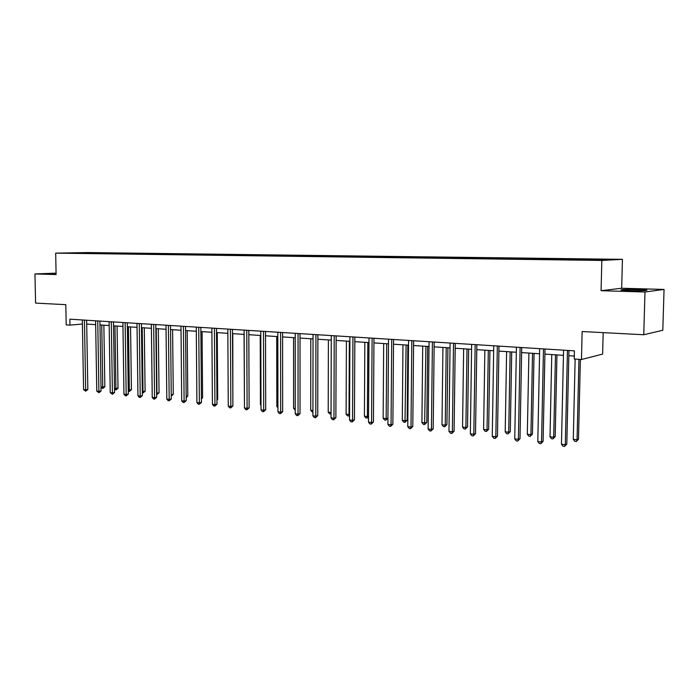 <?xml version="1.0" encoding="UTF-8"?>
<svg xmlns="http://www.w3.org/2000/svg" width="699" height="699" viewBox="0 0 699 699"><rect width="100%" height="100%" fill="white"/><g stroke="black" fill="none" stroke-linecap="round" stroke-linejoin="round"><path stroke-width="1.05" d="M56.077 273.396L52.189 273.728L56.086 273.903M629.659 290.627C642.346 290.854 648.043 290.67 646.741 290.076L638.012 289.569C625.5 289.342 619.856 289.526 621.079 290.111L629.659 290.627M664.05 289.438L621.664 288.25L601.07 290.697L644.985 291.999L664.05 289.438L662.801 330.26L643.753 334.742L582.136 331.536L581.472 359.513L602.617 354.096L603.167 332.637M644.985 291.999L643.753 334.742M56.069 273.143L34.95 273.938L35.588 303.095L65.82 304.668L66.204 324.878L69.996 325.131L82.412 324.013M622.442 259.338L87.821 252.566L55.675 253.134L601.839 260.447L622.442 259.338L621.664 288.25M96.366 253.431L99.546 252.907L99.555 253.457M81.975 253.187L96.698 252.959M100.612 253.44L103.749 252.959L99.546 252.907M100.909 253.012L112.766 253.073L112.775 253.641M113.928 253.623L117.056 253.134L112.766 253.073M114.225 253.187L126.248 253.248L126.257 253.833M127.506 253.816L130.626 253.3L126.248 253.248M127.812 253.361L140.001 253.422L140.01 254.034M141.347 254.008L144.466 253.484L140.001 253.422M141.661 253.536L154.025 253.606L154.033 254.235M155.466 254.209L158.586 253.658L154.025 253.606M155.79 253.72L168.337 253.789L168.345 254.427M169.883 254.41L170.207 253.903L172.985 253.842L168.337 253.789M170.207 253.903L182.937 253.973L182.937 254.619M184.588 254.619L184.92 254.095L187.682 254.034L182.937 253.973M184.92 254.095L197.834 254.165L197.843 254.82M199.599 254.829L199.94 254.287L202.675 254.226L197.834 254.165M199.94 254.287L213.046 254.357L213.046 255.021M214.925 255.039L215.275 254.48L217.992 254.419L213.046 254.357M215.275 254.48L228.573 254.558L228.582 255.118M230.583 255.249L230.932 254.681L233.623 254.619L228.573 254.558M230.932 254.681L244.44 254.759L244.44 255.327M246.581 255.458L246.922 254.89L249.595 254.829L244.44 254.759M246.922 254.89L260.64 254.969L260.64 255.546M262.92 255.677L263.261 255.1L265.908 255.03L260.64 254.969M263.261 255.1L277.188 255.179L277.188 255.764M279.617 255.895L279.958 255.31L282.571 255.249L277.188 255.179M279.958 255.31L294.104 255.397L294.104 255.983M296.682 256.122L297.014 255.537L299.609 255.467L294.104 255.397M297.014 255.537L311.396 255.616L311.396 256.21M314.192 256.245L317.023 255.685L311.396 255.616M314.463 255.755L329.08 255.843L329.08 256.446M332.034 256.481L334.83 255.913L329.08 255.843M332.305 255.983L347.158 256.07L347.158 256.682M350.286 256.725L350.548 256.218L353.039 256.149L347.158 256.07M350.548 256.218L365.656 256.315L365.656 256.926M368.958 256.97L369.221 256.463L371.676 256.384L365.656 256.315M369.221 256.463L384.581 256.55L384.581 257.18M388.067 257.223L388.329 256.708L390.741 256.629L384.581 256.55M388.329 256.708L403.952 256.804L403.943 257.433M407.631 257.477L407.884 256.961L410.261 256.882L403.952 256.804M407.884 256.961L423.786 257.057L423.777 257.695M427.657 257.748L427.91 257.215L430.243 257.136L423.786 257.057M427.91 257.215L444.092 257.311L444.083 257.957M448.173 258.01L448.426 257.477L450.706 257.398L444.092 257.311M448.426 257.477L464.896 257.582L464.887 258.237M469.195 258.289L469.44 257.748L471.668 257.669L464.896 257.582M469.44 257.748L486.207 257.852L486.198 258.516M490.742 258.578L490.978 258.027L493.153 257.94L486.207 257.852M490.978 258.027L508.059 258.132L508.051 258.805M512.821 258.866L513.057 258.307L515.18 258.219L508.059 258.132M513.057 258.307L530.462 258.42L530.445 259.093M535.469 259.163L535.705 258.604L537.758 258.516L530.462 258.42M535.705 258.604L553.433 258.709L553.416 259.399M558.702 259.469L558.929 258.901L560.921 258.805L553.433 258.709M558.929 258.901L576.998 259.014L576.99 259.713M582.547 259.783L582.765 259.207L584.687 259.111L576.998 259.014M582.765 259.207L610.568 259.565L601.682 260.037L571.459 259.766L84.326 253.318L68.266 253.012L81.984 252.767M581.472 359.513L574.229 359.024L574.412 350.846L69.883 319.181L69.996 325.131M136.899 253.912L137.196 253.475M150.94 254.095L151.229 253.658M165.27 254.287L165.558 253.842M179.888 254.48L180.176 254.034M194.803 254.681L195.091 254.226M210.041 254.873L210.32 254.419M225.594 255.083L225.873 254.619M241.478 255.292L241.758 254.82M257.704 255.502L257.983 255.03M274.288 255.72L274.567 255.249M291.23 255.948L291.509 255.458M308.556 256.175L308.827 255.685M326.276 256.411L326.538 255.913M344.389 256.647L344.659 256.149M362.921 256.891L363.192 256.384M381.89 257.145L382.152 256.629M401.305 257.398L401.567 256.874M421.182 257.66L421.445 257.136M441.55 257.922L441.794 257.398M462.406 258.202L462.651 257.66M483.778 258.481L484.014 257.94M505.683 258.77L505.919 258.219M528.147 259.067L528.383 258.508M551.196 259.373L551.415 258.805M574.84 259.678L575.059 259.111M601.07 290.697L601.839 260.447M34.95 273.938L56.103 274.558L55.675 253.134M86.702 324.065L95.658 324.651M99.992 324.939L109.184 325.542M113.544 325.83L122.972 326.442M127.367 326.73L137.039 327.368M141.469 327.656L151.403 328.312M155.868 328.6L166.056 329.273M170.556 329.57L181.024 330.251M185.558 330.548L196.305 331.256M200.875 331.553L211.911 332.278M216.515 332.584L227.848 333.327M232.496 333.633L244.143 334.393M248.827 334.699L260.797 335.485M265.515 335.8L277.818 336.603M282.579 336.918L295.223 337.748M300.028 338.063L313.03 338.91M317.879 339.233L331.247 340.107M336.132 340.43L349.893 341.33M354.812 341.654L368.976 342.58M373.939 342.912L388.513 343.864M393.528 344.196L408.522 345.175M413.581 345.507L429.029 346.521M434.131 346.853L450.042 347.901M455.189 348.233L471.58 349.317M476.77 349.657L493.669 350.758M498.903 351.108L516.325 352.252M521.611 352.593L539.576 353.773M544.905 354.122L563.446 355.337M568.82 355.695L574.298 356.053M567.448 350.409L565.316 444.686L561.463 444.249L563.56 350.164M568.942 350.496L566.81 444.066L565.316 444.686L564.565 446.434L563.027 446.25L561.463 444.249M566.81 444.066L564.565 446.434M575.146 359.085L573.276 439.356L577.059 439.776L578.492 439.182L580.38 359.435M578.492 439.182L576.308 441.488L577.059 439.776L578.955 359.338M576.308 441.488L574.796 441.314L573.276 439.356M543.464 348.897L541.55 441.969L537.802 441.541L539.68 348.661M545.01 348.993L543.097 441.357L541.55 441.969L540.851 443.69L539.348 443.524L537.802 441.541M543.097 441.357L540.851 443.69M520.108 347.438L518.396 439.322L514.744 438.902L516.421 347.202M521.707 347.534L519.995 438.727L518.396 439.322L517.741 441.025L516.281 440.859L514.744 438.902M519.995 438.727L517.741 441.025M551.764 354.576L550.008 436.779L553.695 437.19L555.181 436.604L556.954 354.909M555.181 436.604L552.996 438.876L553.695 437.19L555.478 354.812M552.996 438.876L551.52 438.71L550.008 436.779M528.898 353.074L527.326 434.262L530.925 434.656L532.446 434.088L534.045 353.414M532.446 434.088L530.261 436.333L530.925 434.656L532.524 353.31M530.261 436.333L528.828 436.167L527.326 434.262M497.347 346.005L495.827 436.744L492.262 436.333L493.756 345.778M498.99 346.11L497.47 436.159L495.827 436.744L495.215 438.43L493.791 438.264L492.262 436.333M497.47 436.159L495.215 438.43M506.609 351.614L505.202 431.807L508.706 432.192L510.279 431.641L511.712 351.947M510.279 431.641L508.094 433.852L508.706 432.192L510.139 351.842M508.094 433.852L506.688 433.695L505.202 431.807M475.154 344.616L473.826 434.228L470.348 433.826L471.65 344.389M476.849 344.721L475.512 433.66L473.826 434.228L473.258 435.896L471.869 435.739L470.348 433.826M475.512 433.66L473.258 435.896M484.861 350.182L483.612 429.413L487.037 429.789L488.653 429.247L489.92 350.514M488.653 429.247L486.469 431.432L487.037 429.789L488.313 350.409M486.469 431.432L485.097 431.274L483.612 429.413M453.52 343.253L452.367 431.772L448.976 431.388L450.104 343.043M455.25 343.366L454.088 431.222L452.367 431.772L451.842 433.424L450.479 433.266L448.976 431.388M454.088 431.222L451.842 433.424M463.638 348.792L462.555 427.072L465.892 427.438L467.544 426.914L468.662 349.124M467.544 426.914L465.359 429.064L465.892 427.438L467.011 349.011M465.359 429.064L464.022 428.915L462.555 427.072M432.419 341.933L431.423 429.378L428.12 429.003L429.081 341.724M434.184 342.038L433.188 428.837L431.423 429.378L430.942 431.012L429.623 430.864L428.12 429.003M433.188 428.837L430.942 431.012M442.93 347.438L441.986 424.791L445.254 425.149L446.932 424.634L447.91 347.761M446.932 424.634L444.756 426.757L445.254 425.149L446.215 347.648M444.756 426.757L443.454 426.617L441.986 424.791M411.825 340.64L410.995 427.037L407.762 426.67L408.566 340.43M413.625 340.754L412.794 426.512L410.995 427.037L410.549 428.662L409.256 428.513L407.762 426.67M412.794 426.512L410.549 428.662M422.712 346.11L421.908 422.563L425.097 422.912L426.818 422.414L427.648 346.433M426.818 422.414L424.634 424.511L425.918 346.32M424.634 424.511L423.358 424.363L421.908 422.563M391.728 339.373L391.047 424.756L387.893 424.398L388.548 339.181M393.563 339.496L392.873 424.249L391.047 424.756L390.636 426.364L389.378 426.215L387.893 424.398M392.873 424.249L390.636 426.364M402.965 344.808L402.301 420.387L405.411 420.728L407.159 420.239L407.858 345.131M407.159 420.239L404.983 422.31L406.102 345.018M404.983 422.31L403.742 422.17L402.301 420.387M372.104 338.141L371.571 422.528L368.495 422.179L369.002 337.949M373.974 338.264L373.432 422.03L371.571 422.528L371.195 424.118L369.963 423.978L368.495 422.179M373.432 422.03L371.195 424.118M383.681 343.55L383.139 418.255L386.18 418.596L386.739 343.751M385.787 420.16L386.18 418.596L387.945 418.124L385.787 420.16L384.572 420.02L383.139 418.255M352.943 336.944L352.549 420.352L349.544 420.012L349.911 336.752M354.839 337.058L354.437 419.863L352.549 420.352L352.209 421.934L351.003 421.794L349.544 420.012M354.437 419.863L352.209 421.934M364.834 342.309L364.415 416.185L367.386 416.508L367.823 342.51M368.522 416.892L367.753 417.871L365.839 417.923L364.415 416.185M367.027 418.054L367.386 416.508L368.53 416.211M334.218 335.765L333.965 418.229L331.02 417.897L331.265 335.581M336.149 335.887L335.878 417.749L333.965 418.229L333.65 419.793L332.479 419.653L331.02 417.897M335.878 417.749L333.65 419.793M346.407 341.103L346.11 414.149L349.011 414.472L349.334 341.295M349.561 415.643L347.525 415.879L346.11 414.149M348.687 416.001L349.57 414.332M315.931 334.62L315.799 416.15L312.925 415.826L313.038 334.437M317.879 334.742L317.739 415.687L315.799 416.15L315.52 417.696L314.367 417.565L312.925 415.826M317.739 415.687L315.52 417.696M328.399 339.924L328.207 412.165L331.038 412.48M331.038 413.93L329.613 413.869L328.207 412.165M331.038 412.541L330.749 414M298.054 333.502L298.045 414.123L295.231 413.799L295.223 333.318M300.028 333.624L300.011 413.668L298.045 414.123L297.791 415.652L296.664 415.521L295.231 413.799M300.011 413.668L297.791 415.652M310.793 338.762L310.706 410.217L312.934 410.47M312.934 411.999L312.103 411.912L310.706 410.217M280.579 332.401L280.683 412.139L277.94 411.825L277.809 332.226M282.579 332.523L282.667 411.694L280.683 412.139L280.456 413.651L279.364 413.528L277.94 411.825M282.667 411.694L280.456 413.651M293.563 337.634L293.58 408.321L295.231 408.504M295.231 410.025L293.58 408.321M263.488 331.326L263.706 410.199L261.015 409.885L260.779 331.16M265.506 331.457L265.716 409.763L263.706 410.199L263.506 411.702L262.431 411.571L261.015 409.885M265.716 409.763L263.506 411.702M276.708 336.534L276.83 406.46L277.931 406.582M277.931 407.779L276.83 406.46M246.773 330.278L247.097 408.295L244.467 407.998L244.126 330.111M248.809 330.409L249.124 407.867L247.097 408.295L246.922 409.789L245.873 409.666L244.467 407.998M249.124 407.867L246.922 409.789M260.22 335.45L260.43 404.642L261.007 404.704M261.007 405.324L260.43 404.642M230.417 329.255L230.845 406.434L228.267 406.145L227.83 329.089M232.479 329.386L232.889 406.014L230.845 406.434L230.696 407.91L229.665 407.797L228.267 406.145M232.889 406.014L230.696 407.91M244.073 334.393L244.44 402.869M214.41 328.25L214.934 404.616L212.417 404.328L211.876 328.093M216.489 328.381L216.996 404.205L214.934 404.616L214.811 406.084L213.807 405.962L212.417 404.328M216.996 404.205L214.811 406.084M232.863 401.051L232.784 333.65M198.743 327.263L199.364 402.834L196.9 402.554L196.27 327.115M200.84 327.394L201.443 402.432L199.364 402.834L199.259 404.284L198.28 404.171L196.9 402.554M201.443 402.432L199.259 404.284M216.97 399.435L217.712 399.295L217.267 332.628M217.712 399.295L216.97 400.221M183.409 326.302L184.117 401.095L181.705 400.815L180.98 326.153M185.523 326.433L186.205 400.702L184.117 401.095L184.038 402.528L183.068 402.414L181.705 400.815M186.205 400.702L184.038 402.528M201.408 397.845L202.596 397.617L202.072 331.632M202.596 397.617L201.417 399.103M168.389 325.358L169.184 399.382L166.816 399.112L166.013 325.21M170.512 325.498L171.29 398.998L169.184 399.382L169.123 400.807L168.179 400.702L166.816 399.112M171.29 398.998L169.123 400.807M186.17 396.281L187.786 395.983L187.192 330.662M187.786 395.983L186.179 397.661M153.684 324.441L154.558 397.714L152.242 397.451L151.351 324.292M155.816 324.572L156.672 397.338L154.558 397.714L154.514 399.12L153.588 399.015L152.242 397.451M156.672 397.338L154.514 399.12M171.246 394.743L173.273 394.376L172.601 329.701M173.273 394.376L171.255 396.115M139.276 323.532L140.219 396.071L137.956 395.817L136.987 323.392M141.425 323.672L142.351 395.704L140.219 396.071L140.202 397.469L139.293 397.364L137.956 395.817M142.351 395.704L140.202 397.469M156.628 393.126L159.049 392.803L158.306 328.766M159.049 392.803L156.952 394.542L156.235 328.626M125.147 322.65L126.178 394.463L123.95 394.21L122.91 322.51M127.314 322.781L128.319 394.105L126.178 394.463L126.178 395.852L125.287 395.756L123.95 394.21M128.319 394.105L126.178 395.852M142.299 391.536L145.095 391.265L144.291 327.848M145.095 391.265L143.007 392.978L142.212 327.709M143.007 392.978L142.316 392.899M111.307 321.776L112.408 392.89L110.232 392.646L109.123 321.645M113.483 321.916L114.557 392.541L112.408 392.89L112.425 394.271L110.232 392.646M114.557 392.541L112.425 394.271M128.258 389.972L131.421 389.754L130.556 326.94M131.421 389.754L129.341 391.449L128.459 326.809M129.341 391.449L128.275 391.125M97.746 320.928L98.909 391.353L96.777 391.108L95.597 320.789M99.922 321.068L101.075 391.003L98.909 391.353L98.943 392.716L96.777 391.108M101.075 391.003L98.943 392.716M114.496 388.452L118.009 388.268L117.074 326.057M118.009 388.268L115.938 389.946L114.977 325.917M115.938 389.946L114.514 389.194M84.439 320.09L85.68 389.832L83.583 389.596L82.333 319.959M86.632 320.229L87.847 389.492L85.68 389.832L85.724 391.187L83.583 389.596M87.847 389.492L85.724 391.187M101.005 386.949L104.85 386.818L103.863 325.192M104.85 386.818L102.779 388.478L101.748 325.052M102.779 388.478L101.014 387.307"/></g></svg>
